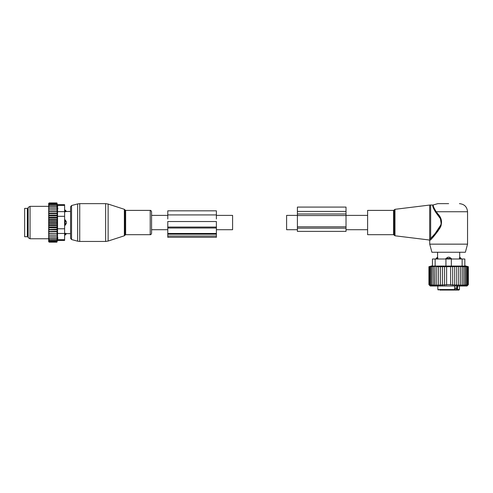 <?xml version="1.0" encoding="UTF-8"?>
<svg xmlns="http://www.w3.org/2000/svg" width="493" height="493" viewBox="0 0 493 493"><rect width="100%" height="100%" fill="white"/><g stroke="black" fill="none" stroke-linecap="round" stroke-linejoin="round"><path stroke-width="0.74" d="M297.402 229.707L286.606 229.707L286.606 215.392L297.402 215.392M216.39 215.392L232.591 215.392L232.591 229.707L216.39 229.707M124.877 209.833L124.359 209.315L124.359 235.783L124.877 235.26L124.877 209.833L125.653 210.394L150.205 210.394C150.673 210.191 151.129 210.647 151.573 211.768L151.573 222.546M367.618 234.699L367.618 210.394L393.543 210.394L393.543 234.699L367.618 234.699M448.636 203.646L437.833 203.646L448.636 203.646M467.543 244.152L429.73 244.152L431.905 252.256L465.367 252.256L467.543 244.152L467.543 211.744C467.062 206.826 464.357 204.127 459.439 203.646M429.674 239.364L430.66 238.304L430.66 204.996L429.674 205.057L429.674 239.364C428.805 240.159 428.805 240.159 429.674 239.364L430.358 240.14L431.283 239.167M437.747 213.746L437.279 214.135C441.481 218.103 442.295 222.589 439.731 227.593C436.323 232.24 433.298 235.808 430.66 238.304L431.4 239.031C433.926 236.418 436.829 232.684 440.101 227.821C442.56 222.596 441.771 217.9 437.747 213.746L436.206 211.744C433.575 207.559 432.688 205.267 433.544 204.872C432.669 205.174 433.557 207.467 436.206 211.744C433.575 207.559 432.688 205.267 433.544 204.872C432.669 205.174 433.557 207.467 436.206 211.744L435.67 212.224C432.971 207.818 432.121 205.408 433.119 204.996C432.102 205.316 432.959 207.726 435.67 212.224L440.422 218.713L441.247 224.253L435.245 233.362M432.934 205.636L432.897 206.086M430.358 240.14C429.526 240.972 429.526 240.972 430.358 240.14M441.143 219.44L441.075 225.837L437.864 231.192L431.4 239.031M451.335 258.468L449.32 257.204A2.163 1.504 90 0 1 450.14 258.468L451.335 258.468L451.335 259.004L464.837 259.004L464.837 266.066L464.837 259.004M437.901 259.004L437.587 257.204A2.163 1.553 90 0 0 436.736 258.468L437.901 258.468L437.587 257.204M436.718 266.386L428.922 266.695L432.435 265.758L432.435 259.004L445.937 259.004L445.937 258.468L447.952 257.204L449.32 257.204M460.536 259.004L460.536 258.468L459.371 258.468L459.686 257.204L459.371 259.004M454.706 288.035L456.518 288.035L456.518 289.52L455.199 290.063L458.897 290.063L457.473 290.063L457.572 286.008M446.467 290.063L455.199 290.063L455.199 288.035M439.984 290.063L442.887 290.063M445.056 290.063L445.518 290.063M452.851 290.063L454.706 289.52L454.706 286.008M439.719 290.063L453.85 290.063M456.845 286.008L456.845 289.52A0.542 0.382 90 0 0 457.227 290.063L457.473 290.063M436.132 259.004L436.132 258.468L436.736 258.468L436.736 259.004M447.133 259.004L447.133 258.468L450.14 258.468L450.14 259.004M447.952 257.204A2.163 1.504 -90 0 0 447.133 258.468L445.937 258.468M459.686 257.204A2.163 1.553 -90 0 1 460.536 258.468L461.14 258.468L459.71 257.118L459.71 252.256M460.554 285.811L462.28 284.658L462.28 266.695L460.554 266.386L460.554 285.811L460.554 284.658L458.7 285.724L458.7 266.411L460.554 266.695M467.154 285.829L468.35 284.658L468.35 266.695L467.154 266.386L468.221 266.695L468.221 284.658L467.154 285.829M462.28 284.658L462.224 285.829L463.827 284.658L463.58 285.829L465.17 284.658L464.745 285.829L466.292 284.658L465.694 285.829L467.185 284.658L466.421 285.829L467.826 284.658L466.908 285.829L468.221 284.658M434.992 266.695L434.992 284.658L436.718 285.811L436.718 284.658L438.573 285.724L438.573 284.658L440.526 285.583L440.526 284.658L442.541 285.404L442.541 284.658L444.569 285.188L444.569 284.658L446.609 284.979L446.609 284.658L450.664 284.658L450.664 284.979L452.703 284.658L452.703 285.188L454.731 284.658L454.731 285.404L456.746 284.658L456.746 285.583L458.7 284.658M428.922 266.695L428.922 284.658L430.272 286.008L467 286.008L468.35 284.658M468.221 266.695L462.28 266.695M467.826 284.658L467.826 266.695M467.185 284.658L467.185 266.695M466.292 284.658L466.292 266.695M465.17 284.658L465.17 266.695M463.827 284.658L463.827 266.695M458.7 266.695L456.746 266.448L456.746 284.658M456.746 266.695L454.731 266.497L454.731 284.658M454.731 266.695L452.703 266.553L452.703 284.658M452.703 266.695L450.664 266.614L450.664 284.658M450.664 266.695L446.609 266.695L446.609 284.658M446.609 266.695L444.569 266.695L444.569 284.658M444.569 266.695L442.541 266.695L442.541 284.658M442.541 266.695L440.526 266.695L440.526 284.658M440.526 266.695L438.573 266.695L438.573 284.658M438.573 266.695L436.718 266.695L436.718 284.658M462.138 259.004L462.138 266.066L451.335 266.066L451.335 259.004L445.937 259.004L445.937 266.066L432.435 266.066L432.435 259.004M429.052 266.695L429.052 284.658L430.118 285.829L428.922 284.658M429.052 284.658L430.364 285.829L429.44 284.658L429.44 266.695M430.087 266.695L430.087 284.658L430.851 285.829L429.44 284.658M430.981 266.695L430.981 284.658L431.578 285.829L430.087 284.658M432.102 266.695L432.102 284.658L432.527 285.829L430.981 284.658M433.446 266.695L433.686 285.829L432.102 284.658M433.446 284.658L435.048 285.829L434.992 284.658M462.138 266.066L464.837 266.066M445.937 266.066L451.335 266.066M346.018 215.546L346.018 231.396L297.402 231.396L297.402 215.546L346.018 215.546L346.018 207.091L297.402 207.091L297.402 211.411L346.018 211.411M297.402 215.546L297.402 211.411M151.573 211.768L151.573 233.331L151.573 229.707L167.78 229.707M64.62 210.043L65.156 210.043L66.506 211.479L70.561 211.479L70.561 206.85L70.561 238.242L70.561 233.62L66.506 233.62L65.156 235.05L65.156 234.446A2.163 1.553 0 0 0 66.419 233.602L65.156 233.288L65.156 234.446L64.62 234.446M24.65 229.344L24.65 236.726L27.349 236.726L27.349 208.373L24.65 208.373L24.65 229.344M64.62 233.288L66.419 233.602M65.156 210.043L65.156 211.811L66.419 211.497A2.163 1.553 180 0 0 65.156 210.653L64.62 210.653M64.62 219.847L65.156 219.847L65.156 225.252L66.419 223.23L66.419 221.862A2.163 1.504 180 0 0 65.156 221.049L64.62 221.049M64.62 211.811L66.419 211.497M65.156 219.847L66.419 221.862M64.62 225.252L65.156 225.252M48.684 238.248L48.684 237.564L49.226 238.248L48.684 238.248L49.226 239.499L48.684 239.499L49.226 240.516L48.684 240.516L49.226 241.299L48.696 241.299L49.226 242.155L48.684 241.724L48.684 240.726M57.237 219.36L56.923 220.285L57.237 221.48L48.684 221.48L48.684 219.36L57.237 219.36L56.923 202.937L57.416 204.675L64.62 204.675L64.62 240.424L57.416 240.424L56.923 242.155L57.237 235.173L48.684 235.173L48.684 237.564M48.684 235.173L48.684 226.453L49.226 227.051L56.923 227.051L57.237 227.815L56.923 229.227L48.684 229.498M57.237 221.48L56.923 222.546L57.237 225.739L48.684 225.739L48.684 226.453M48.684 225.739L48.684 224.266L49.226 224.814L56.923 224.814M57.237 223.612L48.684 223.612L48.684 224.266M48.684 223.612L48.684 222.06L49.226 222.546L56.923 222.546M48.684 221.48L48.684 222.06M48.684 219.36L48.684 217.696L49.226 218.048L56.923 218.048M48.684 204.367L49.226 203.8L48.696 203.8L49.226 202.937L48.684 203.375L48.684 217.696M48.684 240.516L48.684 239.918M48.684 239.499L48.684 238.871M48.684 236.776L49.226 236.776L48.684 236.048M56.923 236.776L49.226 236.776M57.237 235.173L48.684 235.143M48.684 234.391L49.226 235.112M48.684 233.528L57.237 233.528L56.923 235.112M57.237 233.528L48.684 233.399M48.684 232.579L49.226 233.288M48.684 231.735L57.237 231.735L56.923 233.288M57.237 231.735L56.923 231.316L48.684 231.507M48.684 230.632L49.226 231.316M48.684 229.824L57.237 229.824L56.923 231.316M57.237 229.824L56.923 229.227M48.684 228.586L49.226 229.227M57.237 227.815L48.684 227.815M48.684 227.396L49.226 227.051M48.684 225.233L49.226 224.814M48.684 223.033L49.226 222.546M56.923 220.285L49.226 220.285L48.684 220.827M48.684 219.86L49.226 220.285M48.684 218.645L49.226 218.048M48.684 216.513L49.226 215.872L48.684 215.595M48.684 214.461L49.226 213.783L48.684 213.592M48.684 212.514L49.226 211.811L48.684 211.7M48.684 210.702L49.226 209.981L48.684 209.956M48.684 209.05L49.226 208.317L48.684 208.317M48.684 207.528L49.226 206.844L48.684 206.844M48.684 205.599L49.226 205.599L48.684 206.228M48.684 204.583L49.226 204.583L48.684 205.174M56.923 203.258L49.226 203.258M56.923 202.937L49.226 202.937M56.923 242.155L49.226 242.155M56.923 241.841L49.226 241.841M56.923 241.299L49.226 241.299M57.866 208.323L57.866 208.681M57.706 206.302L57.564 205.445M57.829 237.675L57.706 238.809M64.62 228.783L57.558 228.783L57.558 205.396C57.373 204.435 57.373 204.435 57.558 205.396C57.373 204.435 57.373 204.435 57.558 205.396L64.62 205.396M28.163 235.808L28.163 207.436L30.048 206.345L30.048 238.754L28.163 237.657L28.163 235.808M57.558 228.783L57.558 233.46L64.62 233.46M57.558 233.46L57.558 239.697C57.373 240.658 57.373 240.658 57.558 239.697C57.373 240.658 57.373 240.658 57.558 239.697L64.62 239.697M56.923 203.8L49.226 203.8M57.237 225.739L56.923 227.051M56.923 238.248L49.226 238.248M56.923 239.499L49.226 239.499M56.923 240.516L49.226 240.516M56.923 204.583L49.226 204.583M56.923 205.599L49.226 205.599M56.923 206.844L49.226 206.844M56.923 208.317L49.226 208.317M57.237 209.926L48.684 209.926M56.923 209.981L49.226 209.981M57.237 211.571L48.684 211.571M56.923 211.811L49.226 211.811M57.237 213.358L48.684 213.358M56.923 213.783L49.226 213.783M57.237 215.268L48.684 215.268M56.923 215.872L49.226 215.872M57.237 217.277L48.684 217.277M167.78 236.036L167.78 234.212L216.39 234.212L216.39 237.299L167.78 237.299L167.78 236.036L216.39 236.036M167.78 234.212L167.78 233.46L216.39 233.46L216.39 234.212M167.78 228.019L216.39 228.019L216.39 221.53L167.78 221.53L167.78 233.46M216.39 228.019L216.39 233.46M216.39 218.984L216.39 210.838L167.78 210.838L167.78 214.917L216.39 214.917M167.78 218.984L167.78 214.917M394.973 235.783L394.308 235.241L394.308 209.852L394.973 209.315L394.973 235.783L429.021 239.962L429.73 240.763L429.73 244.152M436.206 211.744L467.543 211.744M456.518 289.52L459.439 289.52L458.897 290.063M438.376 290.063L437.833 289.52L454.706 289.52M435.134 259.004L435.134 266.066M297.402 213.993L346.018 213.993M297.402 228.154L346.018 228.154M297.402 226.805L346.018 226.805M108.127 240.307L108.127 241.052L105.625 241.453L105.625 203.646L108.127 204.04L108.127 240.307M105.625 203.646L79.73 203.646L79.73 241.453L105.625 241.453M125.653 210.394L125.653 234.699L150.205 234.699C150.772 234.841 151.228 234.385 151.573 233.331M79.73 203.646L77.629 203.917L77.629 241.176L71.559 239.549L70.561 238.242M150.205 210.394L150.205 234.699M77.629 203.917L71.559 205.544L71.559 239.549M27.349 209.315L27.891 209.858L27.891 235.241L27.349 235.783M64.62 224.05L65.156 224.05A2.163 1.504 0 0 0 66.419 223.23M64.62 216.31L57.558 216.31M64.62 211.633L57.558 211.633M167.78 227.063L216.39 227.063M367.618 229.707L346.018 229.707M367.618 215.392L346.018 215.392M151.573 215.392L167.78 215.392M394.973 209.315L429.674 205.057M394.308 235.241L393.543 234.699M394.308 209.852L393.543 210.394M430.66 204.996L433.119 204.996L437.833 203.646M436.132 258.468L437.562 257.118L437.562 252.256M459.439 289.52L459.439 286.008M437.833 289.52L437.833 286.008M461.14 259.004L461.14 258.468M464.837 265.758L468.35 266.695M124.359 235.783L108.127 241.052M124.359 209.315L108.127 204.04M124.877 235.26L125.653 234.699M71.559 205.544L70.561 206.85M79.73 241.453L77.629 241.176M64.62 235.05L65.156 235.05M48.684 206.345L30.048 206.345M48.684 238.754L30.048 238.754"/></g></svg>
